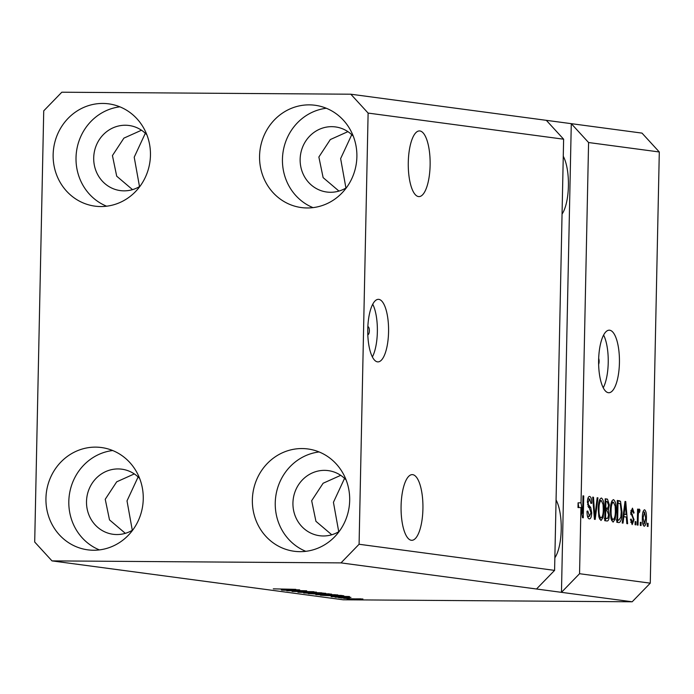 <?xml version="1.0" encoding="UTF-8"?>
<svg xmlns="http://www.w3.org/2000/svg" width="694" height="694" viewBox="0 0 694 694"><rect width="100%" height="100%" fill="white"/><g stroke="black" fill="none" stroke-linecap="round" stroke-linejoin="round"><path stroke-width="1.04" d="M367.803 334.534A3.912 1.301 90.4 0 0 367.967 334.586A3.912 1.301 90.4 0 0 368.02 334.595A3.912 1.301 90.4 0 0 369.347 330.778A3.912 1.301 90.4 0 0 368.132 326.779A3.912 1.301 90.4 0 0 368.072 326.77A3.912 1.301 90.4 0 0 367.846 326.831M378.82 299.366A31.273 10.419 90.4 0 0 378.377 299.34A31.273 10.419 90.4 0 0 367.751 329.884A31.273 10.419 90.4 0 0 377.51 361.86A31.273 10.419 90.4 0 0 377.944 361.886A31.273 10.419 90.4 0 0 388.571 331.342A31.273 10.419 90.4 0 0 378.82 299.366M609.679 330.214A31.273 10.419 90.4 0 0 609.245 330.179A31.273 10.419 90.4 0 0 598.618 360.724A31.273 10.419 90.4 0 0 608.369 392.7A31.273 10.419 90.4 0 0 608.812 392.735A31.273 10.419 90.4 0 0 619.438 362.19A31.273 10.419 90.4 0 0 609.679 330.214M419.887 130.958A32.844 10.939 90.4 0 0 419.428 130.932A32.844 10.939 90.4 0 0 408.272 163.003A32.844 10.939 90.4 0 0 418.508 196.576A32.844 10.939 90.4 0 0 418.976 196.61A32.844 10.939 90.4 0 0 430.133 164.539A32.844 10.939 90.4 0 0 419.887 130.958M412.687 474.653A32.844 10.939 90.4 0 0 412.227 474.627A32.844 10.939 90.4 0 0 401.071 506.698A32.844 10.939 90.4 0 0 411.316 540.27A32.844 10.939 90.4 0 0 411.776 540.305A32.844 10.939 90.4 0 0 422.932 508.234A32.844 10.939 90.4 0 0 412.687 474.653M125.328 533.339L109.505 519.884L105.236 499.281L116.696 481.827L134.289 473.915M331.758 534.77L315.935 521.315L311.667 500.704L323.118 483.25L340.719 475.338M132.528 189.644L116.705 176.189L112.437 155.586L123.896 138.132L141.489 130.22M338.958 191.076L323.126 177.621L318.867 157.009L330.318 139.555L347.92 131.643M146.868 134.801A32.844 30.935 -82.4 0 0 129.023 125.493A32.844 30.935 -82.4 0 0 125.362 125.241A32.844 30.935 -82.4 0 0 93.803 155.89A32.844 30.935 -82.4 0 0 120.322 190.598A32.844 30.935 -82.4 0 0 123.983 190.85A32.844 30.935 -82.4 0 0 139.988 186.304M139.676 478.496A32.844 30.935 -82.4 0 0 121.823 469.187A32.844 30.935 -82.4 0 0 118.162 468.936A32.844 30.935 -82.4 0 0 86.603 499.585A32.844 30.935 -82.4 0 0 113.122 534.293A32.844 30.935 -82.4 0 0 116.783 534.545A32.844 30.935 -82.4 0 0 132.788 529.999M346.098 479.918A32.844 30.935 -82.4 0 0 328.253 470.619A32.844 30.935 -82.4 0 0 324.592 470.359A32.844 30.935 -82.4 0 0 293.033 501.007A32.844 30.935 -82.4 0 0 319.552 535.716A32.844 30.935 -82.4 0 0 323.213 535.976A32.844 30.935 -82.4 0 0 339.219 531.422M353.298 136.224A32.844 30.935 -82.4 0 0 335.454 126.924A32.844 30.935 -82.4 0 0 331.793 126.664A32.844 30.935 -82.4 0 0 300.233 157.312A32.844 30.935 -82.4 0 0 326.753 192.021A32.844 30.935 -82.4 0 0 330.413 192.281A32.844 30.935 -82.4 0 0 346.419 187.727M309.298 104.863A51.608 48.615 97.6 0 1 315.059 105.262A51.608 48.615 97.6 0 1 356.733 159.811A51.608 48.615 97.6 0 1 307.147 207.966A51.608 48.615 97.6 0 1 301.387 207.567A51.608 48.615 97.6 0 1 259.712 153.018A51.608 48.615 97.6 0 1 309.298 104.863M302.107 448.558A51.608 48.615 97.6 0 1 307.858 448.957A51.608 48.615 97.6 0 1 349.533 503.506A51.608 48.615 97.6 0 1 299.947 551.661A51.608 48.615 97.6 0 1 294.187 551.262A51.608 48.615 97.6 0 1 252.512 496.713A51.608 48.615 97.6 0 1 302.107 448.558M95.677 447.127A51.608 48.615 97.6 0 1 101.428 447.535A51.608 48.615 97.6 0 1 143.103 502.074A51.608 48.615 97.6 0 1 93.517 550.238A51.608 48.615 97.6 0 1 87.765 549.839A51.608 48.615 97.6 0 1 46.09 495.29A51.608 48.615 97.6 0 1 95.677 447.127M102.877 103.441A51.608 48.615 97.6 0 1 108.628 103.84A51.608 48.615 97.6 0 1 150.303 158.379A51.608 48.615 97.6 0 1 100.717 206.543A51.608 48.615 97.6 0 1 94.965 206.144A51.608 48.615 97.6 0 1 53.291 151.596A51.608 48.615 97.6 0 1 102.877 103.441M351.754 134.679L340.633 158.614L345.933 188.022M344.554 478.374L333.432 502.309L338.733 531.717M138.123 476.952L127.011 500.886L132.302 530.294M145.324 133.257L134.211 157.191L139.503 186.599M563.623 139.199L554.593 570.381L536.505 589.006L632.182 601.785L343.183 599.789L51.998 560.891L34.7 542.023L43.731 110.84L61.818 92.215L350.817 94.21L546.325 120.331L563.623 139.199L368.115 113.079L359.084 544.261L554.593 570.381M359.084 544.261L340.997 562.886L536.505 589.006M350.817 94.21L368.115 113.079M588.581 142.53L571.283 123.662L561.463 592.338L579.551 573.712L580.939 507.574L577.989 507.557L578.085 502.82L581.034 502.838L588.581 142.53L659.3 151.977L650.269 583.16L632.182 601.785M579.551 573.712L650.269 583.16M581.034 502.838L582.622 513.274L582.986 495.837L583.741 495.941L583.281 517.811L582.474 517.707L580.939 507.574M589.614 499.003L588.156 502.309L588.347 504.555L590.715 507.461L591.73 512.84C591.505 516.943 590.698 518.965 589.301 518.904C587.775 518.409 587.02 515.842 587.029 511.192L587.783 511.01L589.544 516.362L587.497 516.345L589.423 516.353L590.976 512.805L587.402 502.152C587.592 498.318 588.339 496.418 589.64 496.444C591.019 496.835 591.722 499.107 591.739 503.28L590.976 503.462L589.614 499.003L587.749 498.986L589.388 499.003M597.95 497.841L595.2 519.407L594.42 519.303L592.702 497.138L593.483 497.242L594.827 516.787L597.17 497.737L597.95 497.841L597.152 497.832M600.909 520.448L598.835 516.735L598.254 509.136C598.306 502.621 599.347 498.908 601.386 498.014C603.338 499.411 604.214 503.289 604.023 509.639L603.121 517.394L601.039 520.457M613.01 522.07L610.937 518.349L610.356 510.749C610.408 504.234 611.449 500.53 613.487 499.628C615.431 501.025 616.315 504.902 616.125 511.252L615.222 519.017L613.14 522.07M623.793 516.674L623.021 523.12L622.232 523.016L625.016 501.458L625.754 501.554L627.619 523.736L626.838 523.632L626.335 517.013L623.056 516.666M648.109 523.337L648.04 526.46L647.285 526.364L647.355 523.241L648.109 523.337L647.346 523.337M646.418 518.106C646.418 522.86 645.68 525.566 644.206 526.234C642.791 525.202 642.176 522.365 642.349 517.724C642.366 513.057 643.095 510.402 644.553 509.76C645.958 510.758 646.574 513.543 646.418 518.106L645.654 518.097M641.109 522.409L641.048 525.531L640.293 525.427L640.354 522.304L641.109 522.409L640.354 522.4M638.194 516.883L638.02 525.124L637.266 525.028L637.595 509.118L638.359 509.223L638.298 511.756L639.252 509.058L639.946 510.003L639.616 512.233L639.113 511.886L638.393 513.647L638.194 516.883L637.439 516.874M635.912 521.706L635.843 524.837L635.088 524.733L635.157 521.61L635.912 521.706L635.157 521.706M632.451 510.428L631.462 512.241L631.679 513.595L634.056 519.737L632.165 524.629L630.464 519.277L631.228 519.095L632.321 522.365L630.751 522.348L632.26 522.365L633.292 520.023L633.154 518.557L630.699 512.458L632.477 508.147L634.108 512.927L633.344 513.109L632.451 510.428L630.889 510.411L632.277 510.42M621.989 511.894C621.989 518.392 620.991 521.949 618.987 522.582L616.845 522.296L617.304 500.426L620.505 501.259L621.989 511.894L621.234 511.894M609.323 514.853C609.176 519.095 608.395 521.133 606.981 520.977L604.743 520.682L605.203 498.804L607.458 499.107L609.341 504.876L608.43 509.353L609.323 514.853L608.56 514.844M299.374 590.36L282.18 590.143L306.705 590.802L286.813 590.768L299.374 590.264M292.582 591.357L313.619 591.696L292.053 591.444M313.619 591.696L314.104 591.809M321.669 592.806L297.952 592.251L316.421 592.103L300.719 592.32L321.669 592.806M304.18 592.91L325.365 593.266L303.703 593.006M325.365 593.266L325.816 593.379M316.282 594.532L337.466 594.879L315.805 594.619M337.466 594.879L337.917 594.992M347.434 598.488L343.73 598.367L347.434 598.488M347.39 598.74L362.936 599L347.043 598.809M273.28 588.868L295.826 589.353L273.592 588.85M340.997 562.886L51.998 560.891M333.354 596.198L349.472 596.519L331.151 596.693L335.896 596.545L333.354 596.12M335.436 597.135L350.947 597.395L335.037 597.204M342.324 597.812L338.62 597.69L342.324 597.812M349.334 598.133L340.797 597.976L349.342 598.037M354.426 599.425L350.722 599.304L354.426 599.425M335.731 595.981L320.376 595.252L341.023 595.391L343.851 595.816L335.731 595.877M331.177 594.073L308.275 593.63L331.715 594.194M283.534 589.544L299.652 589.865L281.33 590.03L286.075 589.883L283.534 589.466M659.3 151.977L642.002 133.109L546.325 120.331M342.706 596.38L336.017 596.25L342.706 596.302M360.967 598.853L349.55 598.905L360.776 598.844M339.366 595.478L323.543 595.365L335.002 595.877L341.257 595.782L339.366 595.383M340.65 595.391L341.257 595.782M335.384 594.715L318.685 594.749L335.063 594.697M327.264 593.856L321.096 593.812L326.891 594.203L328.496 594.021L327.264 593.76M329.156 593.804L328.505 593.769M318.685 593.804L311.441 593.752L318.008 594.168L320.081 593.986L318.685 593.7M320.619 593.717L320.081 593.717M323.283 593.092L306.583 593.136L322.962 593.075M292.885 589.726L286.197 589.596L292.885 589.648M644.483 512.033L643.104 517.819L644.327 523.97L642.8 523.961L644.275 523.97L645.654 518.158L644.483 512.033L642.948 512.016M642.948 512.025L644.396 512.033M642.349 517.811L643.104 517.819M637.595 509.214L638.359 509.223M637.543 511.756L638.298 511.756M638.654 509.995L639.946 510.003M637.543 511.868L639.113 511.886M637.5 513.638L638.393 513.647M633.336 512.918L634.108 512.927M630.707 512.233L631.462 512.241M630.725 513.586L631.679 513.595M633.292 519.728L634.056 519.737M625.008 501.545L625.754 501.554M623.889 514.41L624.08 516.709M624.912 507.878L624.097 514.15L626.144 514.419L625.337 503.783L624.912 507.878L624.192 507.869M623.377 514.141L624.097 514.15M624.713 503.775L625.337 503.783M623.342 514.401L626.144 514.419M617.287 500.999L620.505 501.259M617.556 501.233L618.38 503.133M618.163 520.023L617.001 522.313M617.244 503.081L618.007 503.081L617.651 519.841L619.143 520.023L616.194 520.006M616.897 519.832L617.651 519.841M616.897 519.997L618.953 520.014L620.835 517.073L621.234 511.764L620.306 503.827L618.007 503.081M611.882 500.964L612.342 502.178M615.37 511.252L616.125 511.252M613.947 519.008L615.222 519.017M612.117 519.502L611.657 520.717M613.435 502.187C611.874 502.924 611.102 505.822 611.11 510.888C610.963 515.59 611.614 518.461 613.054 519.511L611.214 519.502L613.054 519.511C614.58 518.8 615.352 515.989 615.37 511.088L615.162 506.1L613.435 502.187L611.414 502.17L613.27 502.187M610.356 510.879L611.11 510.888M605.194 499.376L606.122 501.493M608.577 504.868L609.341 504.876M605.957 508.19L605.48 509.335L608.43 509.353M605.48 509.335L606.009 510.593M606.009 518.427L605.012 520.717M605.905 501.467L605.767 507.999L607.103 508.173L607.849 508.069L608.577 505.137L607.146 501.632L605.142 501.458M605.012 507.991L605.767 507.999M605.003 508.164L607.849 508.069M605.715 510.558L605.55 518.227L607.05 518.427L607.797 518.245L608.569 514.766L607.111 510.741L604.96 510.55M604.795 518.218L605.55 518.227M604.795 518.409L607.797 518.245M599.781 499.35L600.241 500.556M603.268 509.63L604.023 509.639M601.845 517.386L603.121 517.394M600.015 517.889L599.555 519.103M601.334 500.574C599.772 501.311 599 504.208 599.009 509.275C598.861 513.968 599.512 516.848 600.961 517.898L599.113 517.88L600.961 517.898C602.479 517.177 603.251 514.375 603.268 509.474L603.06 504.486L601.334 500.574L599.312 500.556L601.169 500.565M598.254 509.266L599.009 509.275M592.711 497.234L593.483 497.242M594.229 516.787L594.827 516.787M588.078 497.876L588.425 498.986M590.976 503.271L591.739 503.28M587.402 502.3L588.156 502.309M587.514 504.555L588.347 504.555M588.417 507.453L590.715 507.461M590.976 512.831L591.73 512.84M588.365 516.353L587.939 517.629M578.085 502.82L578.805 507.557M581.798 513.265L582.622 513.274M582.986 495.932L583.741 495.941M554.862 557.768A32.844 10.939 90.4 0 0 561.212 529.635A32.844 10.939 90.4 0 0 556.067 499.966M562.053 214.073A32.844 10.939 90.4 0 0 568.412 185.949A32.844 10.939 90.4 0 0 563.268 156.28M106.598 206.205A51.608 48.615 97.6 0 1 76.487 151.613A51.608 48.615 97.6 0 1 119.871 106.833M99.398 549.9A51.608 48.615 97.6 0 1 69.287 495.299A51.608 48.615 97.6 0 1 112.671 450.527M305.828 551.331A51.608 48.615 97.6 0 1 275.718 496.731A51.608 48.615 97.6 0 1 319.101 451.95M313.02 207.636A51.608 48.615 97.6 0 1 282.918 153.036A51.608 48.615 97.6 0 1 326.301 108.255M603.242 387.781A31.273 10.419 90.4 0 0 603.606 335.055M598.636 364.385A3.912 1.301 90.4 0 0 598.679 358.39M372.374 356.942A31.273 10.419 90.4 0 0 372.739 304.206M630.846 514.61L632.503 514.618M617.296 500.686L619.352 500.695M605.194 499.09L607.458 499.107M593.951 513.3L594.602 513.3M587.835 506.16L589.475 506.169M607.354 508.199L604.405 508.173M607.25 518.435L604.301 518.418"/></g></svg>
